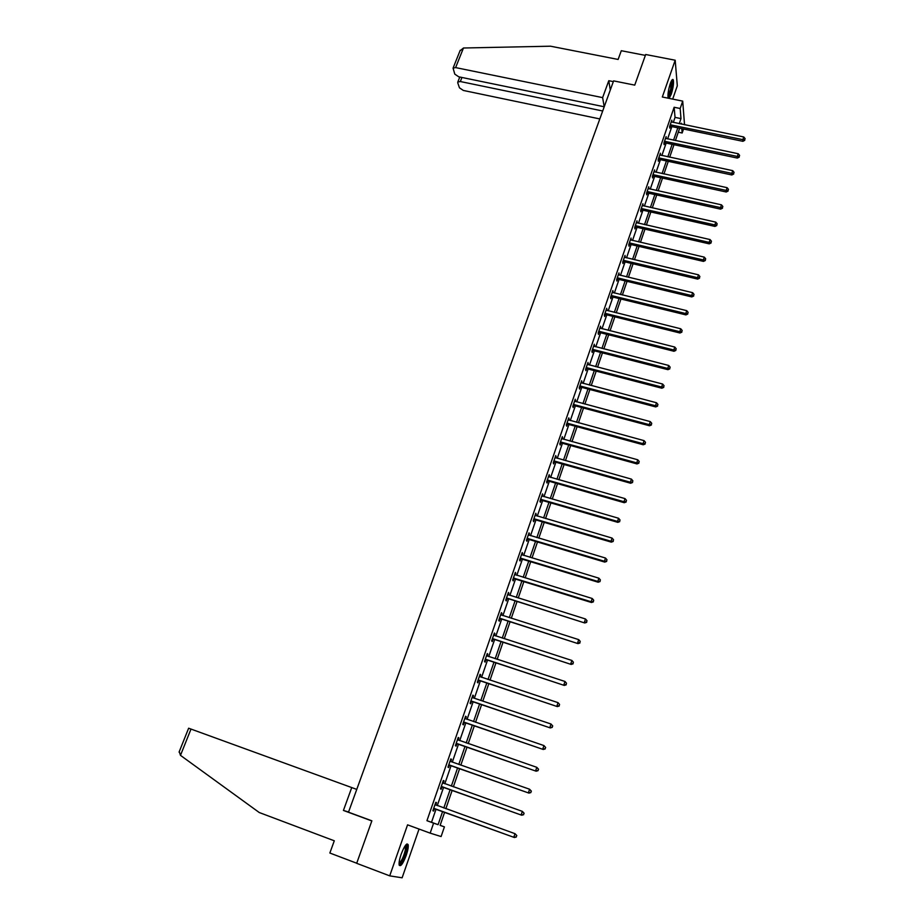 <?xml version="1.0" encoding="UTF-8"?>
<svg xmlns="http://www.w3.org/2000/svg" width="924" height="924" viewBox="0 0 924 924"><rect width="100%" height="100%" fill="white"/><g stroke="black" fill="none" stroke-linecap="round" stroke-linejoin="round"><path stroke-width="1.39" d="M406.225 855.405C407.877 850.473 408.524 846.915 408.165 844.721C406.803 842.596 404.458 845.772 401.132 854.261C399.468 859.204 398.822 862.773 399.18 864.98C400.577 867.082 402.922 863.882 406.225 855.405M669.115 98.383L671.228 94.283C673.226 87.849 673.908 83.045 673.296 79.868C672.637 78.702 671.633 79.961 670.27 83.657C668.271 90.113 667.578 94.929 668.202 98.094L668.248 98.21M440.147 825.317L444.409 826.876L441.094 836.543L430.157 833.136L433.599 823.134L438.08 824.682L442.608 811.526M672.684 99.099L677.304 85.805L675.19 60.222L645.68 54.504L634.742 85.124L613.605 80.885L348.498 812.184L371.875 820.824L356.687 863.316L389.709 875.86L402.113 877.8L419.046 829.059M683.529 129.013L682.155 132.998L681.808 128.655M678.285 132.201L682.155 132.998M673.296 122.442L675.04 117.383L674.139 107.265L426.946 820.697L431.508 822.291L436.047 809.147M437.271 805.613L443.578 787.34M444.814 783.771L451.051 765.707M452.298 762.127L458.466 744.27M459.713 740.655L465.8 723.018M467.059 719.38L473.088 701.94M474.347 698.278L480.307 681.034M481.577 677.35L487.468 660.302M488.75 656.606L494.571 639.755M495.853 636.035L501.605 619.369M502.899 615.627L508.593 599.156M509.898 595.391L515.523 579.105M516.828 575.329L522.395 559.228M523.7 555.428L529.198 539.512M530.526 535.689L535.955 519.946M537.283 516.1L542.665 500.542M543.993 496.685L549.306 481.3M550.646 477.419L555.902 462.208M557.253 458.316L562.45 443.277M563.802 439.362L568.941 424.486M570.293 420.559L575.375 405.855M576.738 401.905L581.762 387.364M583.136 383.402L588.103 369.023M589.477 365.038L594.386 350.82M595.772 346.823L600.635 332.756M602.009 328.759L606.814 314.841M608.211 310.822L612.959 297.066M614.356 293.035L619.057 279.429M620.454 275.375L625.098 261.919M626.507 257.865L631.104 244.548M632.513 240.483L637.063 227.316M638.472 223.227L642.965 210.21M644.386 206.11L648.833 193.232M650.253 189.12L654.654 176.38M656.075 172.257L660.429 159.656M661.861 155.532L666.169 143.07M667.602 138.923L671.852 126.588M671.864 122.141L671.817 120.166L669.634 126.472L669.796 128.136L670.385 126.438M666.169 138.623L666.123 136.625L663.917 142.989L664.09 144.618L664.691 142.897M660.429 155.22L660.383 153.211L658.165 159.621L658.35 161.226L658.951 159.494M654.642 171.945L654.608 169.912L652.367 176.38L652.563 177.951L653.164 176.207M648.81 188.808L648.775 186.752L646.523 193.266L646.731 194.802L647.343 193.058M642.942 205.786L642.908 203.719L640.644 210.279L640.863 211.792L641.475 210.025M637.017 222.892L636.994 220.813L634.707 227.419L634.938 228.909L635.562 227.131M631.057 240.136L631.034 238.034L628.724 244.698L628.978 246.154L629.602 244.363M625.051 257.519L625.028 255.394L622.707 262.104L622.972 263.536L623.596 261.723M618.988 275.029L618.976 272.892L616.631 279.649L616.909 281.046L617.544 279.221M612.889 292.677L612.878 290.517L610.521 297.332L610.81 298.695L611.445 296.858M606.745 310.464L606.733 308.281L604.354 315.153L604.654 316.482L605.301 314.634M600.542 328.39L600.531 326.195L598.14 333.114L598.463 334.407L599.11 332.536M594.294 346.454L594.294 344.236L591.88 351.212L592.215 352.471L592.861 350.589M587.999 364.657L587.999 362.427L585.562 369.461L585.908 370.686L586.567 368.78M581.646 383.01L581.658 380.757L579.198 387.849L579.567 389.039L580.226 387.121M580.341 386.798L580.595 386.059M575.248 401.513L575.259 399.237L572.788 406.387L573.169 407.53L573.839 405.601M573.943 405.289L574.197 404.573M568.803 420.154L568.814 417.856L566.32 425.063L566.724 426.183L567.394 424.243M567.498 423.931L567.74 423.238M562.3 438.946L562.323 436.636L559.805 443.901L560.221 444.975L560.903 443.012M561.007 442.723L561.226 442.053M555.751 457.9L555.774 455.567L553.233 462.878L553.672 463.917L554.354 461.954M554.446 461.665L554.677 461.018M549.145 476.992L549.168 474.636L546.615 482.016L547.066 483.021L547.747 481.034M547.851 480.757L548.059 480.145M542.492 496.246L542.515 493.878L539.939 501.316L540.401 502.275L541.094 500.265M541.187 500L541.395 499.422M535.781 515.661L535.804 513.259L533.217 520.766L533.691 521.69L534.395 519.669M529.013 535.227L529.048 532.813L526.426 540.378L526.923 541.256L527.627 539.223M522.187 554.966L522.222 552.517L519.588 560.14L520.096 560.984L520.813 558.928M515.303 574.855L515.349 572.395L512.693 580.076L513.224 580.884L513.94 578.805M508.362 594.917L508.419 592.434L505.728 600.184L506.283 600.935L507.01 598.844M501.374 615.141L501.986 613.363L501.42 612.635L498.717 620.443L499.295 621.159L500.023 619.057M494.317 635.539L494.952 633.691L494.375 633.009L491.649 640.886L492.238 641.556L492.977 639.431M487.202 656.109L487.872 654.192L487.271 653.545L484.523 661.492L485.123 662.115L485.862 659.979M480.03 676.842L480.723 674.855L480.099 674.266L477.327 682.282L477.951 682.859L478.701 680.699M472.799 697.759L473.515 695.703L472.869 695.148L470.073 703.233L470.72 703.765L471.471 701.593M465.511 718.849L466.239 716.724L465.581 716.227L462.762 724.37L463.432 724.855L464.195 722.66M457.507 739.558L458.119 740.112L458.916 737.929L458.235 737.467L455.393 745.691L456.075 746.13L456.837 743.912M450.046 761.133L450.716 761.572L451.513 759.309L450.82 758.904L447.955 767.186L448.66 767.578L449.434 765.349M443.277 783.113L444.063 780.872L443.335 780.514L440.448 788.877L441.175 789.212L441.949 786.959M435.758 804.885L436.532 802.621L435.793 802.309L432.882 810.752L433.622 811.041L434.419 808.766M430.157 833.136L407.565 824.843L389.709 875.86M426.946 820.697L433.599 823.134M674.139 107.265L680.168 108.489L682.709 101.12L684.534 124.752M675.19 60.222L662.312 97.008L682.709 101.12M444.629 812.254L440.124 825.386L444.409 826.876M681.438 124.116L681.358 123.239L681.092 124.047M679.66 128.205L675.409 140.564M673.989 144.71L669.692 157.196M668.271 161.342L663.94 173.966M662.52 178.101L658.131 190.864M656.721 194.976L652.286 207.877M650.866 211.989L646.384 225.04M644.987 229.129L640.447 242.319M639.05 246.396L634.465 259.736M633.067 263.802L628.436 277.292M627.038 281.346L622.36 294.987M620.963 299.018L616.227 312.809M614.853 316.84L610.059 330.78M608.673 334.788L603.834 348.891M602.46 352.887L597.562 367.14M596.199 371.125L591.245 385.539M589.882 389.512L584.869 404.088M583.518 408.038L578.447 422.776M577.096 426.715L571.979 441.626M570.628 445.541L565.453 460.614M564.102 464.518L558.87 479.764M557.53 483.645L552.24 499.076M550.912 502.933L545.553 518.537M544.224 522.383L538.808 538.149M537.491 541.984L532.016 557.934M530.699 561.746L525.155 577.881M523.85 581.681L518.249 598.001M516.955 601.767L511.284 618.283M509.99 622.037L504.25 638.727M502.968 642.457L497.17 659.355M495.888 663.062L490.02 680.145M488.75 683.841L482.813 701.12M481.554 704.781L475.548 722.268M474.301 725.918L468.225 743.601M466.978 747.227L460.833 765.118M459.598 768.71L453.372 786.821M452.148 790.39L445.853 808.708M679.244 123.666L680.988 118.607L680.168 108.489M443.82 807.98L450.127 789.674M451.351 786.105L457.576 768.006M458.812 764.414L464.968 746.523M466.204 742.908L472.291 725.225M473.538 721.586L479.556 704.111M480.815 700.45L486.763 683.171M488.022 679.486L493.901 662.416M495.183 658.708L500.981 641.822M502.263 638.091L508.015 621.402M509.297 617.648L514.98 601.154M516.273 597.378L521.887 581.069M523.192 577.281L528.736 561.157M530.053 557.345L535.527 541.395M536.856 537.572L542.273 521.806M543.601 517.96L548.96 502.367M550.288 498.51L555.59 483.09M556.929 479.209L562.173 463.975M563.513 460.071L568.699 445.01M570.039 441.083L575.167 426.183M576.518 422.256L581.589 407.519M582.952 403.569L587.964 389.004M589.327 385.031L594.282 370.628M595.657 366.643L600.554 352.402M601.928 348.406L606.779 334.315M608.154 330.295L612.947 316.366M614.333 312.347L619.08 298.556M620.466 294.525L625.155 280.896M626.553 276.842L631.184 263.363M632.582 259.298L637.167 245.969M638.576 241.88L643.116 228.702M644.513 224.613L649.006 211.573M650.415 207.461L654.85 194.56M656.271 190.448L660.66 177.685M662.081 173.562L666.423 160.949M667.844 156.803L672.141 144.329M673.561 140.171L677.812 127.824M675.04 117.383L680.988 118.607M431.508 822.291L438.08 824.682M671.286 121.691L671.967 121.829M665.603 138.115L666.285 138.265M659.875 154.678L660.568 154.816M654.111 171.356L654.793 171.506M648.29 188.161L648.983 188.311M642.434 205.093L643.127 205.243M636.532 222.153L637.225 222.314M630.584 239.339L631.277 239.501M624.589 256.664L625.282 256.837M618.549 274.128L619.253 274.289M612.462 291.718L613.166 291.892M606.329 309.448L607.033 309.621M600.138 327.315L600.854 327.5M593.913 345.322L594.617 345.507M587.629 363.478L588.345 363.663M581.3 381.774L582.016 381.959M574.924 400.207L575.64 400.404M568.491 418.791L569.207 418.988M562.011 437.526L562.728 437.733M555.474 456.41L556.19 456.618M548.891 475.456L549.607 475.652M542.249 494.64L542.977 494.848M535.55 513.987L536.278 514.206M528.805 533.495L529.533 533.714M522.002 553.164L522.73 553.384M515.142 572.984L515.869 573.215M508.223 592.977L508.962 593.208M501.258 613.132L501.986 613.363M494.224 633.46L494.952 633.691M487.133 653.949L487.872 654.192M479.983 674.612L480.723 674.855M472.765 695.46L473.515 695.703M465.5 716.47L466.239 716.724M458.165 737.664L458.916 737.929M450.773 759.043L451.513 759.309M443.312 780.607L444.063 780.872M435.782 802.344L436.532 802.621M670.893 124.763L671.055 126.426L742.884 141.314L742.873 139.651L670.223 124.775M744.744 139.674L745.091 138.612L744.744 139.674L742.873 139.651L743.751 136.971L671.228 121.864M671.055 126.426L669.634 126.53M742.884 141.314L744.744 140.344M745.091 138.612L743.751 136.971M671.644 80.515C672.522 81.254 672.441 84.2 671.378 89.339C670.177 94.213 669.045 96.801 667.983 97.089M667.925 96.212L670.674 89.189L671.228 81.3M668.214 98.117C669.38 96.905 670.512 94.005 671.609 89.42C672.614 84.719 672.857 81.485 672.337 79.741L672.302 79.649M405.821 844.906L406.214 850.126C403.846 858.8 401.455 863.374 399.064 863.871M399.076 863.051C401.397 861.503 403.465 857.218 405.301 850.207L405.336 845.541M399.295 865.361C402.159 862.935 404.643 857.657 406.733 849.491L406.93 843.935M602.621 97.621L455.624 67.591L453.072 68.122L454.781 74.116L458.731 76.808L604.215 106.78L602.621 97.621L608.777 80.711L610.29 90.032M459.99 50.855L463.467 48.002L550.508 46.2L618.121 59.448L621.298 50.716L645.368 55.382M461.954 77.466L460.325 81.531L457.796 82.04L457.761 82.848L459.459 87.826L463.34 90.448L599.815 118.93M460.325 81.531L602.691 110.995M607.553 97.574L604.215 106.78M613.34 81.624L608.777 80.711M179.06 752.124L188.635 728.216L191.002 729.071L180.48 755.358L179.256 751.628M180.48 755.358L259.263 812.531L334.292 840.794L329.856 853.025L356.722 863.224M352.275 801.766L356.756 789.396L191.002 729.071M348.579 811.988L343.428 810.44L351.744 787.571M371.829 820.939L343.428 810.44M665.188 141.256L665.361 142.897L737.375 158.073L737.352 156.445L664.518 141.268M739.235 156.468L739.593 155.382L739.235 156.468L737.352 156.445L738.241 153.754L665.534 138.334M665.361 142.897L663.917 143.001M737.375 158.073L739.246 157.115M739.593 155.382L738.241 153.754M659.436 157.877L659.62 159.482L731.831 174.971L731.796 173.365L658.766 157.888M733.691 173.377L734.049 172.291L733.691 173.377L731.796 173.365L732.697 170.651L659.782 154.932M659.62 159.482L658.177 159.586M731.831 174.971L733.702 174.024M734.049 172.291L732.697 170.651M653.649 174.624L653.846 176.207L726.241 191.996L726.206 190.425L652.968 174.636M728.1 190.425L728.459 189.328L728.1 190.425L726.206 190.425L727.107 187.676L653.996 171.656M653.846 176.207L652.39 176.311M726.241 191.996L728.112 191.049M728.459 189.328L727.107 187.676M647.816 191.499L648.024 193.047L720.616 209.147L720.558 207.611L647.135 191.499M722.464 207.6L722.834 206.491L722.464 207.6L720.558 207.611L721.471 204.839L648.174 188.508M648.024 193.047L646.569 193.151M720.616 209.147L722.487 208.212M722.834 206.491L721.471 204.839M641.937 208.501L642.157 210.025L714.945 226.426L714.876 224.925L641.256 208.501M716.793 224.902L717.163 223.793L716.793 224.902L714.876 224.925L715.788 222.141L642.296 205.486M642.157 210.025L640.69 210.118M714.945 226.426L716.816 225.514M717.163 223.793L715.788 222.141M636.012 225.641L636.243 227.131L709.228 243.844L709.147 242.377L635.319 225.641M711.076 242.354L711.445 241.222L711.076 242.354L709.147 242.377L710.071 239.57L636.382 222.592M636.243 227.131L634.776 227.223M709.228 243.844L711.11 242.943M711.445 241.222L710.071 239.57M630.041 242.897L630.284 244.363L703.464 261.4L703.372 259.956L629.348 242.897M705.312 259.921L705.682 258.801L705.312 259.921L703.372 259.956L704.296 257.138L630.411 239.836M630.284 244.363L628.817 244.456M703.464 261.4L705.347 260.499M705.682 258.801L704.296 257.138M624.023 260.302L624.278 261.723L697.655 279.094L697.551 277.685L623.33 260.291M699.503 277.639L699.872 276.507L699.503 277.639L697.551 277.685L698.486 274.832L624.405 257.207M624.278 261.723L622.811 261.815M697.655 279.094L699.537 278.205M699.872 276.507L698.486 274.832M617.96 277.835L618.225 279.221L691.799 296.927L691.683 295.553L617.267 277.824M693.647 295.495L694.028 294.352L693.647 295.495L691.683 295.553L692.63 292.677L618.341 274.717M618.225 279.221L616.758 279.314M691.799 296.927L693.693 296.05M694.028 294.352L692.63 292.677M611.85 295.507L612.138 296.858L685.908 314.899L685.77 313.559L611.157 295.495M687.745 313.49L688.126 312.335L687.745 313.49L685.77 313.559L686.728 310.66L612.242 292.354M612.138 296.858L610.649 296.951M685.908 314.899L687.791 314.033M688.126 312.335L686.728 310.66M605.682 313.305L605.994 314.634L679.96 333.01L679.81 331.704L604.989 313.305M681.796 331.635L682.178 330.469L681.796 331.635L679.81 331.704L680.769 328.782L606.086 310.141M605.994 314.634L604.504 314.714M679.96 333.01L681.854 332.155M682.178 330.469L680.769 328.782M599.48 331.254L599.803 332.548L673.966 351.27L673.804 350L598.787 331.242M675.802 349.919L676.183 348.741L675.802 349.919L673.804 350L674.774 347.054L599.884 328.055M599.803 332.548L598.302 332.628M673.966 351.27L675.86 350.427M676.183 348.741L674.774 347.054M593.22 349.341L593.554 350.6L667.925 369.669L667.752 368.433L592.527 349.33M669.761 368.341L670.143 367.163L669.761 368.341L667.752 368.433L668.722 365.465L593.635 346.119M593.554 350.6L592.065 350.681M667.925 369.669L669.831 368.838M670.143 367.163L668.722 365.465M586.925 367.567L587.271 368.803L661.838 388.219L661.653 387.017L586.22 367.556M663.663 386.913L664.056 385.724L663.663 386.913L661.653 387.017L662.635 384.038L587.341 364.322M587.271 368.803L585.77 368.872M661.838 388.219L663.744 387.399M664.056 385.724L662.635 384.038M580.076 385.909L580.434 387.098L580.561 385.943L580.93 387.144L655.705 406.918L655.497 405.752L579.868 385.932M657.53 405.648L657.923 404.435L657.53 405.648L655.497 405.752L656.49 402.748L580.988 382.663M580.434 387.098L579.417 387.202M655.705 406.918L657.611 406.11M657.923 404.435L656.49 402.748M574.162 404.469L574.543 405.624L649.514 425.768L649.295 424.647L573.457 404.446M651.339 424.52L651.732 423.308L651.339 424.52L649.295 424.647L650.3 421.61L574.589 401.166M574.543 405.624L573.03 405.694M649.514 425.768L651.42 424.971M651.732 423.308L650.3 421.61M567.706 423.134L568.098 424.255L643.277 444.779L643.046 443.682L567.001 423.123M645.091 443.555L645.495 442.33L645.091 443.555L643.046 443.682L644.051 440.621L568.144 419.796M568.098 424.255L566.585 424.324M643.277 444.779L645.183 443.994M645.495 442.33L644.051 440.621M561.191 441.961L561.607 443.035L636.994 463.929L636.74 462.878L560.487 441.938M638.807 462.739L639.212 461.503L638.807 462.739L636.74 462.878L637.756 459.794L561.642 438.588M561.607 443.035L560.083 443.093M636.994 463.929L638.9 463.155M639.212 461.503L637.756 459.794M554.631 460.926L555.058 461.977L630.653 483.252L630.387 482.236L553.926 460.903M632.466 482.074L632.871 480.838L632.466 482.074L630.387 482.236L631.415 479.117L555.093 457.53M555.058 461.977L553.534 462.023M630.653 483.252L632.57 482.49M632.871 480.838L631.415 479.117M548.024 480.053L548.463 481.058L624.266 502.714L623.977 501.744L547.308 480.03M626.068 501.582L626.484 500.323L626.068 501.582L623.977 501.744L625.017 498.613L548.486 476.634M548.463 481.058L546.927 481.104M624.266 502.714L626.183 501.975M626.484 500.323L625.017 498.613M541.348 499.33L541.811 500.3L617.821 522.349L617.521 521.413L540.632 499.307M619.623 521.24L620.039 519.981L619.623 521.24L617.521 521.413L618.56 518.26L541.822 495.876M541.811 500.3L540.274 500.346M617.821 522.349L619.738 521.61M620.039 519.981L618.56 518.26M534.626 518.768L535.111 519.692L611.318 542.145L611.007 541.256L533.91 518.734M613.12 541.071L613.536 539.789L613.12 541.071L611.007 541.256L612.058 538.068L535.111 515.28M535.111 519.692L533.564 519.738M611.318 542.145L613.247 541.418M613.536 539.789L612.058 538.068M527.858 538.369L528.343 539.246L604.77 562.104L604.446 561.261L527.13 538.334M606.56 561.053L606.987 559.771L606.56 561.053L604.446 561.261L605.497 558.038L528.343 534.846M528.343 539.246L526.807 539.293M604.77 562.104L606.698 561.399M606.987 559.771L605.497 558.038M521.021 558.119L521.529 558.962L598.163 582.224L597.816 581.427L520.293 558.084M599.953 581.208L600.381 579.914L599.953 581.208L597.816 581.427L598.891 578.181L521.517 554.573M521.529 558.962L519.981 559.008M598.163 582.224L600.092 581.531M600.381 579.914L598.891 578.181M514.125 578.043L514.656 578.84L591.499 602.517L591.141 601.755L513.409 578.008M593.289 601.536L593.716 600.23L593.289 601.536L591.141 601.755L592.215 598.486L514.633 574.462M514.656 578.84L513.109 578.874M591.499 602.517L593.427 601.847M593.716 600.23L592.215 598.486M507.184 598.128L584.788 622.984L506.456 598.082M586.567 622.037L587.006 620.709L586.567 622.037L584.407 622.268L585.493 618.976L507.692 594.525M507.726 598.891L506.167 598.914M584.788 622.984L586.717 622.326M587.006 620.709L585.493 618.976M500.184 618.375L578.008 643.624L499.457 618.341M579.787 642.7L580.226 641.371L579.787 642.7L577.615 642.954L578.713 639.627L500.692 614.737M500.75 619.092L499.179 619.126M578.008 643.624L579.949 642.977M580.226 641.371L578.713 639.627M493.116 638.796L571.182 664.437L492.388 638.761M572.961 663.548L573.4 662.208L572.961 663.548L570.766 663.813L571.875 660.452L493.647 635.123M493.705 639.477L492.134 639.5M571.182 664.437L573.123 663.802M573.4 662.208L571.875 660.452M486.001 659.389L564.298 685.423L485.262 659.343M566.066 684.569L566.504 683.217L566.066 684.569L563.859 684.846L564.968 681.462L486.532 655.694M486.602 660.025L485.019 660.036M564.298 685.423L566.227 684.799M566.504 683.217L564.968 681.462M478.817 680.156L557.345 706.594L478.078 680.11M559.112 705.774L559.563 704.411L559.112 705.774L556.895 706.063L558.015 702.644L479.36 676.426M479.441 680.745L477.858 680.757M557.345 706.594L559.286 705.982M559.563 704.411L558.015 702.644M471.575 701.108L550.334 727.939L470.836 701.05M552.102 727.153L549.872 727.454L551.004 724.012L552.737 725.975L552.102 727.153L552.737 725.975M472.43 697.585L551.004 724.012L552.552 725.779M472.21 701.639L470.628 701.651M550.334 727.939L552.286 727.35M464.264 722.221L543.266 749.48L463.525 722.175M545.021 748.729L542.781 749.041L543.924 745.564L545.668 747.516L545.021 748.729L545.668 747.516M464.83 718.422L543.924 745.564L545.483 747.343M464.934 722.718L463.34 722.718M543.266 749.48L545.218 748.902M456.895 743.52L536.139 771.194L456.156 743.474M537.895 770.489L535.631 770.812L536.786 767.313L538.553 769.242L537.895 770.489L538.553 769.242M457.472 739.685L536.786 767.313L538.346 769.08M457.576 743.97L455.982 743.97M536.139 771.194L538.091 770.639M449.468 765.014L528.955 793.104L448.729 764.945M530.688 792.434L528.424 792.769L529.591 789.235L531.369 791.152L530.688 792.434L531.369 791.152M450.207 761.284L529.591 789.235L531.161 791.025M450.173 765.407L448.567 765.395M450.103 760.96L450.831 761.607M528.955 793.104L530.896 792.561M441.972 786.682L521.702 815.211L441.233 786.613M523.434 814.575L521.148 814.922L522.326 811.364L524.116 813.259L523.434 814.575L524.116 813.259M442.561 782.767L522.326 811.364L523.896 813.143M442.7 787.017L441.094 787.017M442.642 782.536L443.474 783.298M521.702 815.211L523.654 814.679M434.419 808.535L514.379 837.502L433.668 808.465M516.112 836.901L513.813 837.271L514.991 833.679L516.805 835.562L516.112 836.901L516.805 835.562M435.008 804.585L514.991 833.679L516.585 835.469M435.158 808.823L433.552 808.812M435.112 804.296L436.116 805.197M514.379 837.502L516.331 836.994M670.42 124.752L670.581 126.403M463.467 48.002L455.624 67.591M664.714 141.245L664.887 142.874M658.962 157.865L659.147 159.471M653.176 174.601L653.372 176.184M647.331 191.476L647.539 193.024M641.452 208.477L641.672 210.002M635.527 225.618L635.758 227.096M629.556 242.873L629.798 244.329M623.538 260.268L623.792 261.7M617.475 277.801L617.74 279.198M611.353 295.472L611.653 296.835M605.197 313.282L605.497 314.61M598.995 331.219L599.306 332.513M592.734 349.307L593.069 350.566M586.428 367.533L586.775 368.768M573.665 404.435L574.047 405.59M567.209 423.1L567.602 424.22M560.695 441.915L561.111 443M554.134 460.88L554.562 461.931M547.516 480.006L547.967 481.011M540.852 499.283L541.314 500.254M534.13 518.722L534.603 519.646M527.35 538.311L527.847 539.2M520.512 558.073L521.021 558.916M513.617 577.985L514.148 578.794M506.675 598.071L507.218 598.833M499.665 618.318L500.231 619.034M492.608 638.738L493.185 639.42M485.481 659.332L486.082 659.967M478.297 680.099L478.921 680.676M471.055 701.039L471.69 701.57M463.744 722.152L464.414 722.649M456.375 743.45L457.057 743.901M448.949 764.933L449.653 765.326M442.723 782.917L443.451 783.275M441.453 786.601L442.169 786.948M435.181 804.735L435.92 805.047M433.887 808.454L434.638 808.754M457.796 82.04L459.794 77.027M460.221 50.266L453.072 68.122M574.093 404.458L574.474 405.613M567.567 423.111L567.96 424.232M560.995 441.915L561.399 443M554.365 460.88L554.793 461.931M547.678 480.006L548.128 481.011M540.944 499.283L541.406 500.242M534.164 518.722L534.638 519.646"/></g></svg>
